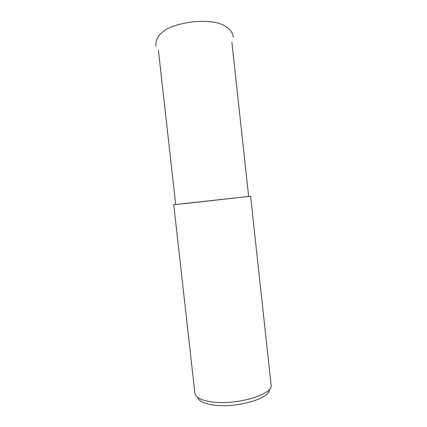 <?xml version="1.0" encoding="UTF-8"?>
<svg xmlns="http://www.w3.org/2000/svg" width="427" height="427" viewBox="0 0 427 427"><rect width="100%" height="100%" fill="white"/><g stroke="black" fill="none" stroke-linecap="round" stroke-linejoin="round"><path stroke-width="0.64" d="M158.422 50.338L175.684 204.501L190.954 202.916L248.653 196.447L231.872 42.225M175.678 204.464L173.757 204.72L194.915 393.486C195.694 397.585 201.363 400.393 211.92 401.903C236.499 405.517 273.718 394.334 271.113 385.074L250.585 196.233L248.647 196.409M173.757 204.72L250.585 196.233M197.632 397.409C198.774 401.124 204.111 403.675 213.639 405.058C236.243 408.452 270.601 398.359 269.314 389.493M155.967 45.999C155.642 42.332 156.597 38.948 158.828 35.847C162.068 31.731 166.792 28.556 172.999 26.325C178.929 24.243 185.377 22.78 192.331 21.942C199.297 21.201 205.878 21.195 212.086 21.932C222.846 23.069 232.715 29.015 233.318 37.459"/></g></svg>
